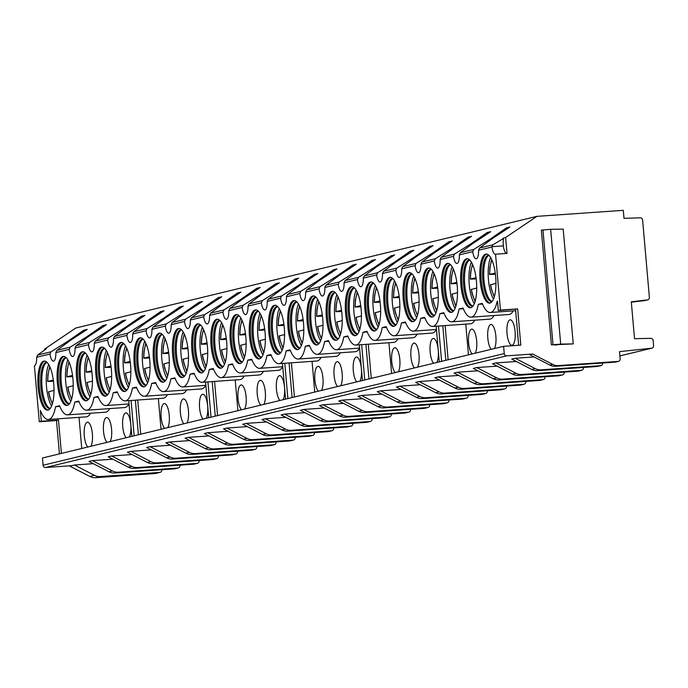<?xml version="1.0" encoding="UTF-8"?>
<svg xmlns="http://www.w3.org/2000/svg" width="688" height="688" viewBox="0 0 688 688"><rect width="100%" height="100%" fill="white"/><g stroke="black" fill="none" stroke-linecap="round" stroke-linejoin="round"><path stroke-width="1.03" d="M44.565 350.132L44.479 349.16L75.757 328.03L536.907 216.359L505.628 237.489L507.022 253.399L495.549 254.199A9.408 3.027 -94 0 1 495.386 254.225A9.408 3.027 -94 0 1 491.92 247.001L492.926 244.799L503.547 238.418A9.374 3.01 -94 0 0 503.349 245.891A9.408 3.027 -94 0 0 506.695 253.416M59.417 453.891L56.502 420.549L39.293 421.753L34.4 365.861A9.408 3.027 -94 0 0 36.645 357.244L50.009 354.01A9.322 2.993 -94 0 0 53.449 361.148A9.322 2.993 -94 0 0 55.84 352.6L69.221 349.358A9.322 2.993 -94 0 0 72.661 356.496A9.322 2.993 -94 0 0 75.052 347.947L88.442 344.705A9.322 2.993 -94 0 0 91.874 351.843A9.322 2.993 -94 0 0 94.265 343.295L107.655 340.053A9.322 2.993 -94 0 0 111.086 347.191A9.322 2.993 -94 0 0 113.477 338.642L126.867 335.4A9.322 2.993 -94 0 0 130.307 342.538A9.322 2.993 -94 0 0 132.698 333.99L146.08 330.747A9.322 2.993 -94 0 0 149.52 337.885A9.322 2.993 -94 0 0 151.91 329.337L165.301 326.095A9.322 2.993 -94 0 0 168.732 333.233A9.322 2.993 -94 0 0 171.123 324.684L184.513 321.442A9.322 2.993 -94 0 0 187.944 328.58A9.322 2.993 -94 0 0 190.335 320.032L203.725 316.79A9.322 2.993 -94 0 0 207.165 323.928A9.322 2.993 -94 0 0 209.556 315.379L222.938 312.137A9.322 2.993 -94 0 0 226.378 319.275A9.322 2.993 -94 0 0 228.769 310.727L242.159 307.484A9.322 2.993 -94 0 0 245.59 314.622A9.322 2.993 -94 0 0 247.981 306.074L261.371 302.832A9.322 2.993 -94 0 0 264.803 309.97A9.322 2.993 -94 0 0 267.193 301.421L280.584 298.179A9.322 2.993 -94 0 0 284.024 305.317A9.322 2.993 -94 0 0 286.414 296.769L299.796 293.527A9.322 2.993 -94 0 0 303.236 300.665A9.322 2.993 -94 0 0 305.627 292.116L319.017 288.874A9.322 2.993 -94 0 0 322.448 296.012A9.322 2.993 -94 0 0 324.839 287.464L338.229 284.221A9.322 2.993 -94 0 0 341.661 291.359A9.322 2.993 -94 0 0 344.052 282.811L357.442 279.569A9.322 2.993 -94 0 0 360.882 286.707A9.322 2.993 -94 0 0 363.273 278.158L376.654 274.916A9.322 2.993 -94 0 0 380.094 282.054A9.322 2.993 -94 0 0 382.485 273.506L395.875 270.264A9.322 2.993 -94 0 0 399.307 277.402A9.322 2.993 -94 0 0 401.697 268.853L415.088 265.611A9.322 2.993 -94 0 0 418.519 272.749A9.322 2.993 -94 0 0 420.91 264.201L434.3 260.958A9.322 2.993 -94 0 0 437.74 268.096A9.322 2.993 -94 0 0 440.131 259.548L453.512 256.306A9.322 2.993 -94 0 0 456.952 263.444A9.322 2.993 -94 0 0 459.343 254.895L472.733 251.653A9.322 2.993 -94 0 0 476.165 258.791A9.322 2.993 -94 0 0 478.556 250.243L491.92 247.001M155.892 473.344A2.425 2.296 -103.6 0 1 155.187 473.516L95.684 477.67A12.143 11.481 -103.6 0 1 89.758 476.431L69.789 466.111L71.518 465.69L45.597 467.505A2.425 2.296 -103.6 0 1 43.095 465.243L42.458 457.993L503.607 346.331L520.816 345.127L517.651 308.886L498.327 310.598L497.51 301.241M71.518 465.69L74.399 464.993L94.368 475.313L89.758 476.431M161.869 469.741L161.878 469.818A2.425 2.296 -103.6 0 1 159.797 472.398L100.293 476.56A12.143 11.481 -103.6 0 1 94.368 475.313M619.888 355.885L651.596 348.205L619.518 351.637L620.146 358.852A2.425 2.296 76.4 0 1 618.065 361.432L615.184 362.129A2.425 2.296 76.4 0 0 615.889 361.957M93.284 463.678L74.399 464.993M532.667 354.028L552.636 364.348L549.755 365.044L529.786 354.724L532.667 354.028L506.755 355.834A2.425 2.296 -103.6 0 1 504.244 353.58L503.607 346.331M534.069 356.943L515.183 358.259L511.717 359.102L531.695 369.422A12.143 11.481 -103.6 0 0 537.62 370.66L597.124 366.506A2.425 2.296 -103.6 0 0 597.829 366.334M516.344 361.492L495.962 362.911L492.505 363.754L512.483 374.074A12.143 11.481 -103.6 0 0 518.399 375.313L577.903 371.159A2.425 2.296 -103.6 0 0 578.617 370.987M497.132 366.145L476.75 367.564L473.292 368.407L493.262 378.727A12.143 11.481 -103.6 0 0 499.187 379.965L558.69 375.811A2.425 2.296 -103.6 0 0 559.396 375.639M477.919 370.798L457.537 372.217L454.08 373.059L474.049 383.379A12.143 11.481 -103.6 0 0 479.975 384.618L539.478 380.464A2.425 2.296 -103.6 0 0 540.183 380.292M458.707 375.45L438.325 376.869L434.859 377.712L454.837 388.032A12.143 11.481 -103.6 0 0 460.762 389.27L520.266 385.117A2.425 2.296 -103.6 0 0 520.971 384.945M439.486 380.103L419.104 381.522L415.647 382.365L435.624 392.685A12.143 11.481 -103.6 0 0 441.541 393.923L501.045 389.769A2.425 2.296 -103.6 0 0 501.758 389.597M420.273 384.755L399.891 386.174L396.434 387.017L416.403 397.337A12.143 11.481 -103.6 0 0 422.329 398.576L481.832 394.422A2.425 2.296 -103.6 0 0 482.537 394.25M401.061 389.408L380.679 390.827L377.222 391.67L397.191 401.99A12.143 11.481 -103.6 0 0 403.116 403.228L462.62 399.074A2.425 2.296 -103.6 0 0 463.325 398.902M381.849 394.061L361.467 395.48L358.001 396.322L377.979 406.642A12.143 11.481 -103.6 0 0 383.904 407.881L443.407 403.727A2.425 2.296 -103.6 0 0 444.113 403.555M362.628 398.713L342.246 400.132L338.788 400.975L358.766 411.295A12.143 11.481 -103.6 0 0 364.683 412.533L424.186 408.38A2.425 2.296 -103.6 0 0 424.9 408.208M343.415 403.366L323.033 404.785L319.576 405.628L339.545 415.948A12.143 11.481 -103.6 0 0 345.471 417.186L404.974 413.032A2.425 2.296 -103.6 0 0 405.679 412.86M324.203 408.018L303.821 409.437L300.364 410.28L320.333 420.6A12.143 11.481 -103.6 0 0 326.258 421.839L385.762 417.685A2.425 2.296 -103.6 0 0 386.467 417.513M304.99 412.671L284.608 414.09L281.143 414.933L301.12 425.253A12.143 11.481 -103.6 0 0 307.046 426.491L366.549 422.337A2.425 2.296 -103.6 0 0 367.254 422.165M285.769 417.324L265.387 418.743L261.93 419.585L281.908 429.905A12.143 11.481 -103.6 0 0 287.825 431.144L347.328 426.99A2.425 2.296 -103.6 0 0 348.033 426.818M266.557 421.976L246.175 423.395L242.718 424.238L262.687 434.558A12.143 11.481 -103.6 0 0 268.612 435.796L328.116 431.643A2.425 2.296 -103.6 0 0 328.821 431.471M247.345 426.629L226.963 428.048L223.505 428.891L243.475 439.211A12.143 11.481 -103.6 0 0 249.4 440.449L308.903 436.295A2.425 2.296 -103.6 0 0 309.609 436.123M228.132 431.281L207.742 432.7L204.284 433.543L224.262 443.863A12.143 11.481 -103.6 0 0 230.188 445.102L289.691 440.948A2.425 2.296 -103.6 0 0 290.396 440.776M208.911 435.934L188.529 437.353L185.072 438.196L205.05 448.516A12.143 11.481 -103.6 0 0 210.967 449.754L270.47 445.6A2.425 2.296 -103.6 0 0 271.175 445.428M189.699 440.587L169.317 442.006L165.86 442.848L185.829 453.168A12.143 11.481 -103.6 0 0 191.754 454.407L251.258 450.253A2.425 2.296 -103.6 0 0 251.963 450.081M170.486 445.239L150.104 446.667L146.647 447.501L166.616 457.821A12.143 11.481 -103.6 0 0 172.542 459.059L232.045 454.906A2.425 2.296 -103.6 0 0 232.75 454.734M151.274 449.892L130.883 451.319L127.426 452.154L147.404 462.474A12.143 11.481 -103.6 0 0 153.329 463.712L212.833 459.558A2.425 2.296 -103.6 0 0 213.538 459.386M132.053 454.544L111.671 455.972L108.214 456.806L128.192 467.126A12.143 11.481 -103.6 0 0 134.108 468.365L193.612 464.211A2.425 2.296 -103.6 0 0 194.317 464.039M112.841 459.197L92.459 460.625L89.001 461.459L108.971 471.779A12.143 11.481 -103.6 0 0 114.896 473.017L174.399 468.863A2.425 2.296 -103.6 0 0 175.105 468.691M39.293 421.753L41.289 421.262L40.334 410.392A31.94 10.268 -94 0 0 48.341 419.508A31.94 10.268 -94 0 0 55.556 406.703L59.546 405.739A31.94 10.268 -94 0 0 67.562 414.855A31.94 10.268 -94 0 0 74.768 402.05L78.759 401.087A31.94 10.268 -94 0 0 86.774 410.203A31.94 10.268 -94 0 0 93.989 397.397L97.98 396.434A31.94 10.268 -94 0 0 105.986 405.55A31.94 10.268 -94 0 0 113.202 392.745L117.192 391.782A31.94 10.268 -94 0 0 125.199 400.898A31.94 10.268 -94 0 0 132.414 388.092L136.405 387.129A31.94 10.268 -94 0 0 144.42 396.245A31.94 10.268 -94 0 0 151.627 383.44L155.617 382.476A31.94 10.268 -94 0 0 163.632 391.592A31.94 10.268 -94 0 0 170.848 378.787L174.838 377.824A31.94 10.268 -94 0 0 182.845 386.94A31.94 10.268 -94 0 0 190.06 374.134L194.05 373.171A31.94 10.268 -94 0 0 202.057 382.287A31.94 10.268 -94 0 0 209.272 369.482L213.263 368.519A31.94 10.268 -94 0 0 221.278 377.635A31.94 10.268 -94 0 0 228.493 364.829L232.475 363.866A31.94 10.268 -94 0 0 240.49 372.982A31.94 10.268 -94 0 0 247.706 360.177L251.696 359.213A31.94 10.268 -94 0 0 259.703 368.329A31.94 10.268 -94 0 0 266.918 355.524L270.909 354.561A31.94 10.268 -94 0 0 278.915 363.677A31.94 10.268 -94 0 0 286.131 350.871L290.121 349.908A31.94 10.268 -94 0 0 298.136 359.024A31.94 10.268 -94 0 0 305.352 346.219L309.333 345.256A31.94 10.268 -94 0 0 317.349 354.372A31.94 10.268 -94 0 0 324.564 341.566L328.554 340.603A31.94 10.268 -94 0 0 336.561 349.719A31.94 10.268 -94 0 0 343.776 336.914L347.767 335.95A31.94 10.268 -94 0 0 355.773 345.066A31.94 10.268 -94 0 0 362.989 332.261L366.979 331.298A31.94 10.268 -94 0 0 374.994 340.414A31.94 10.268 -94 0 0 382.21 327.608L386.192 326.645A31.94 10.268 -94 0 0 394.207 335.761A31.94 10.268 -94 0 0 401.422 322.956L405.413 321.993A31.94 10.268 -94 0 0 413.419 331.109A31.94 10.268 -94 0 0 420.635 318.303L424.625 317.34A31.94 10.268 -94 0 0 432.632 326.456A31.94 10.268 -94 0 0 439.847 313.651L443.837 312.687A31.94 10.268 -94 0 0 451.853 321.803A31.94 10.268 -94 0 0 459.068 308.998L463.05 308.035A31.94 10.268 -94 0 0 471.065 317.151A31.94 10.268 -94 0 0 478.28 304.345L482.271 303.382A31.94 10.268 -94 0 0 490.277 312.498A31.94 10.268 -94 0 0 497.192 301.258M498.327 310.598L500.443 310.082L495.549 254.199M490.011 303.047A24.596 7.903 -94 0 0 495.713 277.359A24.596 7.903 -94 0 0 486.158 254.044A24.596 7.903 -94 0 0 485.728 254.113A24.596 7.903 -94 0 0 480.035 279.801A24.596 7.903 -94 0 0 489.589 303.116A24.596 7.903 -94 0 0 490.011 303.047M470.798 307.699A24.596 7.903 -94 0 0 476.492 282.011A24.596 7.903 -94 0 0 466.946 258.697A24.596 7.903 -94 0 0 466.516 258.765A24.596 7.903 -94 0 0 460.822 284.454A24.596 7.903 -94 0 0 470.368 307.768A24.596 7.903 -94 0 0 470.798 307.699M451.586 312.352A24.596 7.903 -94 0 0 457.279 286.664A24.596 7.903 -94 0 0 447.725 263.349A24.596 7.903 -94 0 0 447.303 263.418A24.596 7.903 -94 0 0 441.61 289.106A24.596 7.903 -94 0 0 451.156 312.421A24.596 7.903 -94 0 0 451.586 312.352M432.365 317.005A24.596 7.903 -94 0 0 438.067 291.316A24.596 7.903 -94 0 0 428.512 268.002A24.596 7.903 -94 0 0 428.091 268.071A24.596 7.903 -94 0 0 422.389 293.759A24.596 7.903 -94 0 0 431.944 317.073A24.596 7.903 -94 0 0 432.365 317.005M413.153 321.657A24.596 7.903 -94 0 0 418.854 295.969A24.596 7.903 -94 0 0 409.3 272.654A24.596 7.903 -94 0 0 408.87 272.723A24.596 7.903 -94 0 0 403.177 298.411A24.596 7.903 -94 0 0 412.731 321.726A24.596 7.903 -94 0 0 413.153 321.657M393.94 326.31A24.596 7.903 -94 0 0 399.633 300.622A24.596 7.903 -94 0 0 390.087 277.307A24.596 7.903 -94 0 0 389.657 277.376A24.596 7.903 -94 0 0 383.964 303.064A24.596 7.903 -94 0 0 393.51 326.379A24.596 7.903 -94 0 0 393.94 326.31M374.728 330.962A24.596 7.903 -94 0 0 380.421 305.274A24.596 7.903 -94 0 0 370.866 281.96A24.596 7.903 -94 0 0 370.445 282.028A24.596 7.903 -94 0 0 364.752 307.717A24.596 7.903 -94 0 0 374.298 331.031A24.596 7.903 -94 0 0 374.728 330.962M355.507 335.615A24.596 7.903 -94 0 0 361.209 309.927A24.596 7.903 -94 0 0 351.654 286.612A24.596 7.903 -94 0 0 351.233 286.681A24.596 7.903 -94 0 0 345.531 312.369A24.596 7.903 -94 0 0 355.085 335.684A24.596 7.903 -94 0 0 355.507 335.615M336.294 340.268A24.596 7.903 -94 0 0 341.996 314.579A24.596 7.903 -94 0 0 332.442 291.265A24.596 7.903 -94 0 0 332.012 291.334A24.596 7.903 -94 0 0 326.318 317.022A24.596 7.903 -94 0 0 335.873 340.336A24.596 7.903 -94 0 0 336.294 340.268M317.082 344.92A24.596 7.903 -94 0 0 322.775 319.232A24.596 7.903 -94 0 0 313.229 295.917A24.596 7.903 -94 0 0 312.799 295.986A24.596 7.903 -94 0 0 307.106 321.674A24.596 7.903 -94 0 0 316.652 344.989A24.596 7.903 -94 0 0 317.082 344.92M297.87 349.573A24.596 7.903 -94 0 0 303.563 323.885A24.596 7.903 -94 0 0 294.008 300.57A24.596 7.903 -94 0 0 293.587 300.639A24.596 7.903 -94 0 0 287.885 326.327A24.596 7.903 -94 0 0 297.44 349.642A24.596 7.903 -94 0 0 297.87 349.573M278.649 354.225A24.596 7.903 -94 0 0 284.35 328.537A24.596 7.903 -94 0 0 274.796 305.223A24.596 7.903 -94 0 0 274.374 305.291A24.596 7.903 -94 0 0 268.673 330.98A24.596 7.903 -94 0 0 278.227 354.294A24.596 7.903 -94 0 0 278.649 354.225M259.436 358.878A24.596 7.903 -94 0 0 265.138 333.19A24.596 7.903 -94 0 0 255.583 309.875A24.596 7.903 -94 0 0 255.153 309.944A24.596 7.903 -94 0 0 249.46 335.632A24.596 7.903 -94 0 0 259.015 358.947A24.596 7.903 -94 0 0 259.436 358.878M240.224 363.531A24.596 7.903 -94 0 0 245.917 337.842A24.596 7.903 -94 0 0 236.371 314.528A24.596 7.903 -94 0 0 235.941 314.597A24.596 7.903 -94 0 0 230.248 340.285A24.596 7.903 -94 0 0 239.794 363.599A24.596 7.903 -94 0 0 240.224 363.531M221.011 368.183A24.596 7.903 -94 0 0 226.705 342.495A24.596 7.903 -94 0 0 217.15 319.18A24.596 7.903 -94 0 0 216.729 319.249A24.596 7.903 -94 0 0 211.027 344.937A24.596 7.903 -94 0 0 220.581 368.252A24.596 7.903 -94 0 0 221.011 368.183M201.79 372.836A24.596 7.903 -94 0 0 207.492 347.156A24.596 7.903 -94 0 0 197.938 323.833A24.596 7.903 -94 0 0 197.516 323.902A24.596 7.903 -94 0 0 191.814 349.59A24.596 7.903 -94 0 0 201.369 372.905A24.596 7.903 -94 0 0 201.79 372.836M182.578 377.488A24.596 7.903 -94 0 0 188.28 351.809A24.596 7.903 -94 0 0 178.725 328.486A24.596 7.903 -94 0 0 178.295 328.554A24.596 7.903 -94 0 0 172.602 354.243A24.596 7.903 -94 0 0 182.157 377.557A24.596 7.903 -94 0 0 182.578 377.488M163.366 382.141A24.596 7.903 -94 0 0 169.059 356.461A24.596 7.903 -94 0 0 159.513 333.138A24.596 7.903 -94 0 0 159.083 333.207A24.596 7.903 -94 0 0 153.39 358.895A24.596 7.903 -94 0 0 162.936 382.21A24.596 7.903 -94 0 0 163.366 382.141M144.153 386.794A24.596 7.903 -94 0 0 149.846 361.114A24.596 7.903 -94 0 0 140.292 337.791A24.596 7.903 -94 0 0 139.87 337.86A24.596 7.903 -94 0 0 134.169 363.548A24.596 7.903 -94 0 0 143.723 386.862A24.596 7.903 -94 0 0 144.153 386.794M124.932 391.446A24.596 7.903 -94 0 0 130.634 365.767A24.596 7.903 -94 0 0 121.079 342.443A24.596 7.903 -94 0 0 120.658 342.512A24.596 7.903 -94 0 0 114.956 368.2A24.596 7.903 -94 0 0 124.511 391.515A24.596 7.903 -94 0 0 124.932 391.446M105.72 396.099A24.596 7.903 -94 0 0 111.422 370.419A24.596 7.903 -94 0 0 101.867 347.096A24.596 7.903 -94 0 0 101.437 347.165A24.596 7.903 -94 0 0 95.744 372.853A24.596 7.903 -94 0 0 105.298 396.168A24.596 7.903 -94 0 0 105.72 396.099M86.507 400.751A24.596 7.903 -94 0 0 92.201 375.072A24.596 7.903 -94 0 0 82.655 351.757A24.596 7.903 -94 0 0 82.225 351.817A24.596 7.903 -94 0 0 76.531 377.506A24.596 7.903 -94 0 0 86.077 400.82A24.596 7.903 -94 0 0 86.507 400.751M67.295 405.404A24.596 7.903 -94 0 0 72.988 379.724A24.596 7.903 -94 0 0 63.434 356.41A24.596 7.903 -94 0 0 63.012 356.47A24.596 7.903 -94 0 0 57.31 382.158A24.596 7.903 -94 0 0 66.865 405.473A24.596 7.903 -94 0 0 67.295 405.404M48.074 410.057A24.596 7.903 -94 0 0 53.776 384.377A24.596 7.903 -94 0 0 44.221 361.062A24.596 7.903 -94 0 0 43.8 361.123A24.596 7.903 -94 0 0 38.098 386.811A24.596 7.903 -94 0 0 47.653 410.125A24.596 7.903 -94 0 0 48.074 410.057M490.157 303.004A24.596 7.903 86 0 1 481.136 279.053A24.596 7.903 86 0 1 486.734 254.07M492.126 301.507A23.194 7.456 86 0 1 491.782 301.559A23.194 7.456 86 0 1 482.778 279.569A23.194 7.456 86 0 1 488.145 255.343A23.194 7.456 -94 0 1 488.549 255.282A23.194 7.456 -94 0 1 488.901 255.282M492.204 301.421A23.194 7.456 86 0 1 483.879 278.855A23.194 7.456 86 0 1 488.979 255.36M493.511 299.082A24.596 7.903 86 0 1 490.604 257.484M491.688 259.548L489.882 267.512L489.555 274.46L493.322 274.34A24.596 7.903 86 0 1 493.322 274.306M495.945 283.37L490.63 284.763M493.322 274.34L495.394 274.202M491.946 260.15A20.95 6.734 -94 0 0 489.718 274.392L495.248 273.05M470.945 307.665A24.596 7.903 86 0 1 461.915 283.705A24.596 7.903 86 0 1 467.522 258.722M472.914 306.16A23.194 7.456 86 0 1 472.57 306.212A23.194 7.456 86 0 1 463.557 284.221A23.194 7.456 86 0 1 468.932 259.995A23.194 7.456 -94 0 1 469.336 259.935A23.194 7.456 -94 0 1 469.689 259.935M472.983 306.074A23.194 7.456 86 0 1 464.658 283.508A23.194 7.456 86 0 1 469.766 260.012M474.29 303.743A24.596 7.903 86 0 1 471.383 262.145M472.467 264.201L470.669 272.164L470.334 279.113L474.109 278.993A24.596 7.903 86 0 1 474.109 278.958M476.732 288.023L471.418 289.416M474.109 278.993L476.182 278.855M472.733 264.803A20.95 6.734 -94 0 0 470.506 279.044L476.027 277.703M451.724 312.318A24.596 7.903 86 0 1 442.702 288.358A24.596 7.903 86 0 1 448.309 263.375M453.702 310.813A23.194 7.456 86 0 1 453.358 310.864A23.194 7.456 86 0 1 444.345 288.874A23.194 7.456 86 0 1 449.72 264.648A23.194 7.456 -94 0 1 450.124 264.588A23.194 7.456 -94 0 1 450.468 264.588M453.77 310.727A23.194 7.456 86 0 1 445.446 288.16A23.194 7.456 86 0 1 450.554 264.665M455.078 308.396A24.596 7.903 86 0 1 452.171 266.798M453.254 268.853L451.448 276.817L451.122 283.766L454.897 283.645A24.596 7.903 86 0 1 454.897 283.611L456.961 283.508M457.511 292.675L452.205 294.068M453.521 269.455A20.95 6.734 -94 0 0 451.285 283.697L456.815 282.355M432.511 316.97A24.596 7.903 86 0 1 423.49 293.011A24.596 7.903 86 0 1 429.088 268.028M434.489 315.465A23.194 7.456 86 0 1 434.137 315.517A23.194 7.456 86 0 1 425.132 293.527A23.194 7.456 86 0 1 430.507 269.3A23.194 7.456 -94 0 1 430.903 269.24A23.194 7.456 -94 0 1 431.256 269.24M434.558 315.379A23.194 7.456 86 0 1 426.233 292.813A23.194 7.456 86 0 1 431.342 269.318M435.865 313.049A24.596 7.903 86 0 1 432.958 271.45M434.042 273.506L432.236 281.469L431.909 288.418L435.685 288.298A24.596 7.903 86 0 1 435.685 288.263M438.299 297.328L432.993 298.721M435.685 288.298L437.749 288.16M434.309 274.108A20.95 6.734 -94 0 0 432.073 288.349L437.602 287.008M413.299 321.623A24.596 7.903 86 0 1 404.277 297.663A24.596 7.903 86 0 1 409.876 272.68M415.268 320.118A23.194 7.456 86 0 1 414.924 320.169A23.194 7.456 86 0 1 405.92 298.179A23.194 7.456 86 0 1 411.286 273.953A23.194 7.456 -94 0 1 411.691 273.893A23.194 7.456 -94 0 1 412.043 273.893M415.337 320.032A23.194 7.456 86 0 1 407.021 297.474A23.194 7.456 86 0 1 412.121 273.97M416.653 317.701A24.596 7.903 86 0 1 413.746 276.103M412.688 293.071L416.464 292.95A24.596 7.903 86 0 1 416.464 292.916M419.087 301.98L413.772 303.382M416.464 292.95L418.536 292.813M415.088 278.76A20.95 6.734 -94 0 0 412.86 293.002L418.39 291.66M394.086 326.275A24.596 7.903 86 0 1 385.056 302.316A24.596 7.903 86 0 1 390.664 277.333M396.056 324.77A23.194 7.456 86 0 1 395.712 324.822A23.194 7.456 86 0 1 386.699 302.832A23.194 7.456 86 0 1 392.074 278.606A23.194 7.456 -94 0 1 392.478 278.545A23.194 7.456 -94 0 1 392.831 278.545M396.125 324.684A23.194 7.456 86 0 1 387.8 302.127A23.194 7.456 86 0 1 392.908 278.623M397.432 322.354A24.596 7.903 86 0 1 394.525 280.756M395.609 282.811L393.803 290.775L393.476 297.723L397.251 297.603A24.596 7.903 86 0 1 397.251 297.569M399.874 306.633L394.559 308.035M397.251 297.603L399.324 297.465M395.875 283.413A20.95 6.734 -94 0 0 393.648 297.655L399.169 296.313M374.865 330.928A24.596 7.903 86 0 1 365.844 306.968A24.596 7.903 86 0 1 371.451 281.985M376.843 329.423A23.194 7.456 86 0 1 376.499 329.475A23.194 7.456 86 0 1 367.487 307.484A23.194 7.456 86 0 1 372.862 283.258A23.194 7.456 -94 0 1 373.266 283.198A23.194 7.456 -94 0 1 373.61 283.198M376.912 329.337A23.194 7.456 86 0 1 368.587 306.779A23.194 7.456 86 0 1 373.696 283.275M378.219 327.006A24.596 7.903 86 0 1 375.313 285.408M376.396 287.464L374.59 295.427L374.263 302.376L378.039 302.256A24.596 7.903 86 0 1 378.039 302.221M380.653 311.286L375.347 312.687M378.039 302.256L380.103 302.118M376.663 288.066A20.95 6.734 -94 0 0 374.427 302.307L379.957 300.966M355.653 335.581A24.596 7.903 86 0 1 346.632 311.621A24.596 7.903 86 0 1 352.23 286.638M357.631 334.076A23.194 7.456 86 0 1 357.278 334.127A23.194 7.456 86 0 1 348.274 312.137A23.194 7.456 86 0 1 353.649 287.911A23.194 7.456 -94 0 1 354.045 287.851A23.194 7.456 -94 0 1 354.397 287.851M357.7 333.99A23.194 7.456 86 0 1 349.375 311.432A23.194 7.456 86 0 1 354.475 287.928M359.007 331.659A24.596 7.903 86 0 1 356.1 290.061M357.184 292.116L355.378 300.08L355.051 307.029L358.826 306.908A24.596 7.903 86 0 1 358.826 306.874L360.89 306.771M361.441 315.938L356.135 317.34M357.45 292.718A20.95 6.734 -94 0 0 355.214 306.96L360.744 305.618M336.441 340.233A24.596 7.903 86 0 1 327.419 316.274A24.596 7.903 86 0 1 333.018 291.291M338.41 338.728A23.194 7.456 86 0 1 338.066 338.78A23.194 7.456 86 0 1 329.062 316.79A23.194 7.456 86 0 1 334.428 292.563A23.194 7.456 -94 0 1 334.832 292.503A23.194 7.456 -94 0 1 335.185 292.503M338.479 338.642A23.194 7.456 86 0 1 330.163 316.084A23.194 7.456 86 0 1 335.262 292.581M339.795 336.312A24.596 7.903 86 0 1 336.888 294.713M337.963 296.769L336.165 304.732L335.839 311.681L339.605 311.561A24.596 7.903 86 0 1 339.605 311.526M342.228 320.591L336.914 321.993M339.605 311.561L341.678 311.423M338.229 297.371A20.95 6.734 -94 0 0 336.002 311.612L341.532 310.271M317.228 344.886A24.596 7.903 86 0 1 308.198 320.926A24.596 7.903 86 0 1 313.805 295.943M319.198 343.381A23.194 7.456 86 0 1 318.854 343.432A23.194 7.456 86 0 1 309.841 321.442A23.194 7.456 86 0 1 315.216 297.216A23.194 7.456 -94 0 1 315.62 297.156A23.194 7.456 -94 0 1 315.973 297.156M319.266 343.295A23.194 7.456 86 0 1 310.942 320.737A23.194 7.456 86 0 1 316.05 297.233M320.574 340.964A24.596 7.903 86 0 1 317.667 299.366M318.75 301.421L316.944 309.385L316.618 316.334L320.393 316.213A24.596 7.903 86 0 1 320.393 316.179M323.016 325.243L317.701 326.645M320.393 316.213L322.466 316.076M319.017 302.023A20.95 6.734 -94 0 0 316.79 316.265L322.311 314.923M298.007 349.538A24.596 7.903 86 0 1 288.986 325.579A24.596 7.903 86 0 1 294.593 300.596M299.985 348.033A23.194 7.456 86 0 1 299.641 348.085A23.194 7.456 86 0 1 290.628 326.095A23.194 7.456 86 0 1 296.003 301.869A23.194 7.456 -94 0 1 296.408 301.808A23.194 7.456 -94 0 1 296.752 301.808M300.054 347.947A23.194 7.456 86 0 1 291.729 325.39A23.194 7.456 86 0 1 296.838 301.886M301.361 345.617A24.596 7.903 86 0 1 298.454 304.019M299.538 306.074L297.732 314.038L297.405 320.986L301.181 320.866A24.596 7.903 86 0 1 301.181 320.84M303.795 329.896L298.489 331.298M301.181 320.866L303.245 320.728M299.805 306.676A20.95 6.734 -94 0 0 297.569 320.918L303.098 319.576M278.795 354.191A24.596 7.903 86 0 1 269.773 330.231A24.596 7.903 86 0 1 275.372 305.248M280.773 352.686A23.194 7.456 86 0 1 280.42 352.738A23.194 7.456 86 0 1 271.416 330.747A23.194 7.456 86 0 1 276.791 306.521A23.194 7.456 -94 0 1 277.187 306.461A23.194 7.456 -94 0 1 277.539 306.461M280.842 352.6A23.194 7.456 86 0 1 272.517 330.042A23.194 7.456 86 0 1 277.617 306.538M282.149 350.269A24.596 7.903 86 0 1 279.242 308.671M280.326 310.727L278.52 318.69L278.193 325.639L281.968 325.519A24.596 7.903 86 0 1 281.968 325.493L284.032 325.381M284.583 334.549L279.276 335.95M280.592 311.329A20.95 6.734 -94 0 0 278.356 325.57L283.886 324.229M259.582 358.844A24.596 7.903 86 0 1 250.561 334.884A24.596 7.903 86 0 1 256.16 309.901M261.552 357.339A23.194 7.456 86 0 1 261.208 357.39A23.194 7.456 86 0 1 252.204 335.4A23.194 7.456 86 0 1 257.57 311.174A23.194 7.456 -94 0 1 257.974 311.114A23.194 7.456 -94 0 1 258.327 311.114M261.621 357.253A23.194 7.456 86 0 1 253.296 334.695A23.194 7.456 86 0 1 258.404 311.191M262.936 354.922A24.596 7.903 86 0 1 260.03 313.324M261.105 315.379L259.307 323.343L258.98 330.292L262.747 330.171A24.596 7.903 86 0 1 262.747 330.145L264.82 330.034M265.37 339.201L260.055 340.603M261.371 315.981A20.95 6.734 -94 0 0 259.144 330.223L264.674 328.881M240.37 363.496A24.596 7.903 86 0 1 231.34 339.537A24.596 7.903 86 0 1 236.947 314.554M242.339 361.991A23.194 7.456 86 0 1 241.995 362.043A23.194 7.456 86 0 1 232.983 340.053A23.194 7.456 86 0 1 238.358 315.826A23.194 7.456 -94 0 1 238.762 315.766A23.194 7.456 -94 0 1 239.114 315.766M242.408 361.905A23.194 7.456 86 0 1 234.083 339.347A23.194 7.456 86 0 1 239.192 315.844M243.715 359.575A24.596 7.903 86 0 1 240.809 317.976M241.892 320.032L240.086 327.995L239.759 334.944L243.535 334.824A24.596 7.903 86 0 1 243.535 334.798M246.158 343.854L240.843 345.256M243.535 334.824L245.607 334.686M242.159 320.634A20.95 6.734 -94 0 0 239.931 334.875L245.453 333.534M221.149 368.149A24.596 7.903 86 0 1 212.128 344.189A24.596 7.903 86 0 1 217.735 319.206M223.127 366.644A23.194 7.456 86 0 1 222.783 366.695A23.194 7.456 86 0 1 213.77 344.705A23.194 7.456 86 0 1 219.145 320.479A23.194 7.456 -94 0 1 219.549 320.419A23.194 7.456 -94 0 1 219.893 320.419M223.196 366.558A23.194 7.456 86 0 1 214.871 344A23.194 7.456 86 0 1 219.979 320.496M224.503 364.227A24.596 7.903 86 0 1 221.596 322.629M222.68 324.684L220.874 332.648L220.547 339.597L224.322 339.476A24.596 7.903 86 0 1 224.322 339.451M226.937 348.506L221.631 349.908M224.322 339.476L226.386 339.339M222.946 325.286A20.95 6.734 -94 0 0 220.71 339.528L226.24 338.186M201.937 372.801A24.596 7.903 86 0 1 192.915 348.842A24.596 7.903 86 0 1 198.514 323.859M203.915 371.296A23.194 7.456 86 0 1 203.562 371.348A23.194 7.456 86 0 1 194.558 349.358A23.194 7.456 86 0 1 199.933 325.132A23.194 7.456 -94 0 1 200.328 325.071A23.194 7.456 -94 0 1 200.681 325.071M203.983 371.21A23.194 7.456 86 0 1 195.659 348.653A23.194 7.456 86 0 1 200.758 325.149M205.291 368.88A24.596 7.903 86 0 1 202.384 327.282M203.467 329.346L201.661 337.301L201.335 344.249L205.11 344.138A24.596 7.903 86 0 1 205.11 344.103M207.724 353.159L202.418 354.561M205.11 344.138L207.174 343.991M203.734 329.939A20.95 6.734 -94 0 0 201.498 344.181L207.028 342.839M182.724 377.454A24.596 7.903 86 0 1 173.703 353.494A24.596 7.903 86 0 1 179.301 328.511M184.694 375.949A23.194 7.456 86 0 1 184.35 376.001A23.194 7.456 86 0 1 175.345 354.01A23.194 7.456 86 0 1 180.712 329.784A23.194 7.456 -94 0 1 181.116 329.724A23.194 7.456 -94 0 1 181.469 329.724M184.762 375.863A23.194 7.456 86 0 1 176.438 353.305A23.194 7.456 86 0 1 181.546 329.801M186.078 373.532A24.596 7.903 86 0 1 183.171 331.934M184.246 333.998L182.449 341.953L182.122 348.902L185.889 348.79A24.596 7.903 86 0 1 185.889 348.756L187.962 348.644M188.512 357.812L183.197 359.213M184.513 334.592A20.95 6.734 -94 0 0 182.286 348.833L187.815 347.492M163.512 382.107A24.596 7.903 86 0 1 154.482 358.147A24.596 7.903 86 0 1 160.089 333.164M165.481 380.602A23.194 7.456 86 0 1 165.137 380.653A23.194 7.456 86 0 1 156.124 358.663A23.194 7.456 86 0 1 161.499 334.437A23.194 7.456 -94 0 1 161.904 334.377A23.194 7.456 -94 0 1 162.256 334.377M165.55 380.516A23.194 7.456 86 0 1 157.225 357.958A23.194 7.456 86 0 1 162.334 334.454M166.857 378.185A24.596 7.903 86 0 1 163.95 336.587M165.034 338.651L163.228 346.606L162.901 353.555L166.677 353.443A24.596 7.903 86 0 1 166.677 353.408M169.3 362.464L163.985 363.866M166.677 353.443L168.749 353.297M165.301 339.244A20.95 6.734 -94 0 0 163.073 353.486L168.594 352.144M144.291 386.759A24.596 7.903 86 0 1 135.269 362.8A24.596 7.903 86 0 1 140.877 337.817M146.269 385.254A23.194 7.456 86 0 1 145.925 385.306A23.194 7.456 86 0 1 136.912 363.316A23.194 7.456 86 0 1 142.287 339.089A23.194 7.456 -94 0 1 142.691 339.029A23.194 7.456 -94 0 1 143.035 339.029M146.338 385.168A23.194 7.456 86 0 1 138.013 362.61A23.194 7.456 86 0 1 143.121 339.107M147.645 382.838A24.596 7.903 86 0 1 144.738 341.239M145.822 343.303L144.016 351.258L143.689 358.207L147.464 358.095A24.596 7.903 86 0 1 147.464 358.061M150.079 367.117L144.772 368.519M147.464 358.095L149.528 357.949M146.088 343.897A20.95 6.734 -94 0 0 143.852 358.138L149.382 356.797M125.078 391.412A24.596 7.903 86 0 1 116.057 367.452A24.596 7.903 86 0 1 121.656 342.469M127.056 389.907A23.194 7.456 86 0 1 126.704 389.958A23.194 7.456 86 0 1 117.7 367.968A23.194 7.456 86 0 1 123.075 343.742A23.194 7.456 -94 0 1 123.47 343.682A23.194 7.456 -94 0 1 123.823 343.682M127.125 389.821A23.194 7.456 86 0 1 118.8 367.263A23.194 7.456 86 0 1 123.9 343.759M128.432 387.49A24.596 7.903 86 0 1 125.526 345.892M126.609 347.956L124.803 355.911L124.476 362.86L128.252 362.748A24.596 7.903 86 0 1 128.252 362.714M130.866 371.769L125.56 373.171M128.252 362.748L130.316 362.602M126.867 348.549A20.95 6.734 -94 0 0 124.64 362.791L130.17 361.449M105.866 396.064A24.596 7.903 86 0 1 96.845 372.105A24.596 7.903 86 0 1 102.443 347.122M107.835 394.568A23.194 7.456 86 0 1 107.491 394.611A23.194 7.456 86 0 1 98.487 372.621A23.194 7.456 86 0 1 103.854 348.395A23.194 7.456 -94 0 1 104.258 348.334A23.194 7.456 -94 0 1 104.61 348.334M107.904 394.473A23.194 7.456 86 0 1 99.579 371.916A23.194 7.456 86 0 1 104.688 348.412M109.22 392.143A24.596 7.903 86 0 1 106.313 350.545M107.388 352.609L105.591 360.564L105.255 367.512L109.031 367.401A24.596 7.903 86 0 1 109.031 367.366M111.654 376.422L106.339 377.824M109.031 367.401L111.103 367.254M107.655 353.202A20.95 6.734 -94 0 0 105.427 367.444L110.957 366.111M86.654 400.717A24.596 7.903 86 0 1 77.624 376.757A24.596 7.903 86 0 1 83.231 351.774M88.623 399.221A23.194 7.456 86 0 1 88.279 399.264A23.194 7.456 86 0 1 79.266 377.273A23.194 7.456 86 0 1 84.641 353.047A23.194 7.456 -94 0 1 85.045 352.987A23.194 7.456 -94 0 1 85.398 352.987M88.692 399.126A23.194 7.456 86 0 1 80.367 376.568A23.194 7.456 86 0 1 85.475 353.064M89.999 396.795A24.596 7.903 86 0 1 87.092 355.197M88.176 357.261L86.37 365.216L86.043 372.165L89.818 372.053A24.596 7.903 86 0 1 89.818 372.019L91.891 371.907M92.433 381.075L87.127 382.476M88.442 357.855A20.95 6.734 -94 0 0 86.215 372.096L91.736 370.763M67.433 405.37A24.596 7.903 86 0 1 58.411 381.41A24.596 7.903 86 0 1 64.018 356.427M69.411 403.873A23.194 7.456 86 0 1 69.067 403.916A23.194 7.456 86 0 1 60.054 381.926A23.194 7.456 86 0 1 65.429 357.7A23.194 7.456 -94 0 1 65.833 357.64A23.194 7.456 -94 0 1 66.177 357.64M69.479 403.779A23.194 7.456 86 0 1 61.155 381.221A23.194 7.456 86 0 1 66.263 357.717M70.787 401.448A24.596 7.903 86 0 1 67.88 359.85M68.963 361.914L67.157 369.869L66.831 376.818L70.606 376.706A24.596 7.903 86 0 1 70.606 376.671M73.22 385.727L67.914 387.129M70.606 376.706L72.67 376.56M69.23 362.507A20.95 6.734 -94 0 0 66.994 376.749L72.524 375.416M48.22 410.022A24.596 7.903 86 0 1 39.199 386.063A24.596 7.903 86 0 1 44.797 361.08M50.198 408.526A23.194 7.456 86 0 1 49.846 408.569A23.194 7.456 86 0 1 40.841 386.579A23.194 7.456 86 0 1 46.216 362.352A23.194 7.456 -94 0 1 46.612 362.292A23.194 7.456 -94 0 1 46.965 362.292M50.267 408.431A23.194 7.456 86 0 1 41.942 385.873A23.194 7.456 86 0 1 47.042 362.37M51.574 406.101A24.596 7.903 86 0 1 48.667 364.502M49.751 366.566L47.945 374.521L47.618 381.47L51.394 381.358A24.596 7.903 86 0 1 51.394 381.324M54.008 390.38L48.702 391.782M51.394 381.358L53.458 381.212M50.009 367.16A20.95 6.734 -94 0 0 47.782 381.401L53.311 380.068M59.813 406.41L55.556 406.703M90.506 413.256A31.94 10.268 86 0 1 86.198 416.868L48.341 419.508M79.034 417.367L81.752 448.481M109.719 408.603A31.94 10.268 86 0 1 105.419 412.215L67.562 414.855M128.94 403.951A31.94 10.268 86 0 1 124.631 407.563L86.774 410.203M87.84 447.011A12.754 4.102 86 0 1 84.168 433.406A12.754 4.102 86 0 1 87.23 422.217A12.754 4.102 86 0 1 87.729 422.191A12.754 4.102 86 0 1 92.192 432.245A12.754 4.102 86 0 1 90.902 446.271M107.053 442.358A12.754 4.102 86 0 1 103.381 428.753A12.754 4.102 86 0 1 106.442 417.564A12.754 4.102 86 0 1 106.95 417.539A12.754 4.102 86 0 1 111.404 427.592A12.754 4.102 86 0 1 110.114 441.619M126.265 437.706A12.754 4.102 86 0 1 122.593 424.1A12.754 4.102 86 0 1 125.663 412.912A12.754 4.102 86 0 1 126.162 412.886A12.754 4.102 86 0 1 130.625 422.939A12.754 4.102 86 0 1 129.327 436.966M468.468 354.845L465.785 324.143M474.797 320.195A31.94 10.268 86 0 1 470.489 323.807L432.632 326.456M494.01 315.543A31.94 10.268 86 0 1 489.71 319.155L451.853 321.803M513.231 310.89A31.94 10.268 86 0 1 508.922 314.502L471.065 317.151M472.131 353.959A12.754 4.102 86 0 1 468.459 340.354A12.754 4.102 86 0 1 471.521 329.165A12.754 4.102 86 0 1 472.02 329.139A12.754 4.102 86 0 1 476.483 339.193A12.754 4.102 86 0 1 475.193 353.211M491.344 349.306A12.754 4.102 86 0 1 487.672 335.701A12.754 4.102 86 0 1 490.733 324.504A12.754 4.102 86 0 1 491.241 324.487A12.754 4.102 86 0 1 495.695 334.54A12.754 4.102 86 0 1 494.405 348.558M509.954 319.851A12.754 4.102 86 0 1 510.453 319.834A12.754 4.102 86 0 1 515.149 332.252A12.754 4.102 86 0 1 512.225 345.213A12.754 4.102 86 0 1 512.173 345.23A12.754 4.102 86 0 1 507.03 333.517A12.754 4.102 86 0 1 509.954 319.851M391.61 373.455L388.926 342.753M397.939 338.806A31.94 10.268 86 0 1 393.631 342.418L355.773 345.066M417.152 334.153A31.94 10.268 86 0 1 412.852 337.765L374.994 340.414M436.373 329.5A31.94 10.268 86 0 1 432.064 333.112L394.207 335.761M395.273 372.569A12.754 4.102 86 0 1 391.601 358.964A12.754 4.102 86 0 1 394.663 347.775A12.754 4.102 86 0 1 395.161 347.75A12.754 4.102 86 0 1 399.625 357.803A12.754 4.102 86 0 1 398.335 371.821M414.486 367.917A12.754 4.102 86 0 1 410.813 354.311A12.754 4.102 86 0 1 413.875 343.123A12.754 4.102 86 0 1 414.382 343.097A12.754 4.102 86 0 1 418.837 353.15A12.754 4.102 86 0 1 417.547 367.168M433.698 363.264A12.754 4.102 86 0 1 430.026 349.659A12.754 4.102 86 0 1 433.096 338.47A12.754 4.102 86 0 1 433.595 338.444A12.754 4.102 86 0 1 438.058 348.498A12.754 4.102 86 0 1 436.76 362.516M314.751 392.065L312.068 361.363M321.081 357.425A31.94 10.268 86 0 1 316.772 361.028L278.915 363.677M340.293 352.763A31.94 10.268 86 0 1 335.993 356.375L298.136 359.024M359.514 348.111A31.94 10.268 86 0 1 355.206 351.723L317.349 354.372M318.415 391.18A12.754 4.102 86 0 1 314.743 377.574A12.754 4.102 86 0 1 317.804 366.386A12.754 4.102 86 0 1 318.303 366.36A12.754 4.102 86 0 1 322.767 376.413A12.754 4.102 86 0 1 321.477 390.431M337.627 386.527A12.754 4.102 86 0 1 333.955 372.922A12.754 4.102 86 0 1 337.017 361.733A12.754 4.102 86 0 1 337.524 361.707A12.754 4.102 86 0 1 341.979 371.761A12.754 4.102 86 0 1 340.689 385.779M356.84 381.874A12.754 4.102 86 0 1 353.168 368.269A12.754 4.102 86 0 1 356.238 357.081A12.754 4.102 86 0 1 356.737 357.055A12.754 4.102 86 0 1 361.2 367.108A12.754 4.102 86 0 1 359.901 381.126M237.893 410.676L235.21 379.974M244.223 376.035A31.94 10.268 86 0 1 239.914 379.638L202.057 382.287M263.435 371.382A31.94 10.268 86 0 1 259.135 374.986L221.278 377.635M282.656 366.73A31.94 10.268 86 0 1 278.348 370.333L240.49 372.982M241.557 409.79A12.754 4.102 86 0 1 237.885 396.185A12.754 4.102 86 0 1 240.946 384.996A12.754 4.102 86 0 1 241.445 384.97A12.754 4.102 86 0 1 245.908 395.024A12.754 4.102 86 0 1 244.618 409.05M260.769 405.137A12.754 4.102 86 0 1 257.097 391.532A12.754 4.102 86 0 1 260.159 380.344A12.754 4.102 86 0 1 260.666 380.318A12.754 4.102 86 0 1 265.121 390.371A12.754 4.102 86 0 1 263.831 404.398M279.982 400.485A12.754 4.102 86 0 1 276.309 386.88A12.754 4.102 86 0 1 279.38 375.691A12.754 4.102 86 0 1 279.878 375.665A12.754 4.102 86 0 1 284.342 385.719A12.754 4.102 86 0 1 283.043 399.745M161.035 429.286L158.352 398.584M167.365 394.645A31.94 10.268 86 0 1 163.056 398.249L125.199 400.898M186.577 389.993A31.94 10.268 86 0 1 182.277 393.596L144.42 396.245M205.798 385.34A31.94 10.268 86 0 1 201.489 388.944L163.632 391.592M164.699 428.4A12.754 4.102 86 0 1 161.026 414.795A12.754 4.102 86 0 1 164.088 403.607A12.754 4.102 86 0 1 164.587 403.581A12.754 4.102 86 0 1 169.05 413.634A12.754 4.102 86 0 1 167.76 427.661M183.911 423.748A12.754 4.102 86 0 1 180.239 410.143A12.754 4.102 86 0 1 183.3 398.954A12.754 4.102 86 0 1 183.808 398.928A12.754 4.102 86 0 1 188.263 408.982A12.754 4.102 86 0 1 186.973 423.008M203.123 419.095A12.754 4.102 86 0 1 199.451 405.49A12.754 4.102 86 0 1 202.521 394.301A12.754 4.102 86 0 1 203.02 394.276A12.754 4.102 86 0 1 207.484 404.329A12.754 4.102 86 0 1 206.185 418.356M448.129 359.764L445.136 325.579M442.797 325.742L445.824 360.323M436.166 326.207L439.288 361.905M441.593 361.346L438.505 326.043M365.939 344.353L368.966 378.933M371.271 378.374L368.278 344.189M359.308 344.817L362.43 380.516M364.735 379.957L361.647 344.654M289.08 362.963L292.108 397.544M294.412 396.993L291.42 362.8M282.45 363.427L285.572 399.126M287.876 398.567L284.789 363.264M212.222 381.573L215.249 416.154M217.554 415.604L214.561 381.41M205.592 382.038L208.713 417.736M211.018 417.186L207.931 381.874M135.364 400.192L138.391 434.773M140.696 434.214L137.703 400.029M128.733 400.648L131.855 436.347M134.16 435.796L131.073 400.485M444.104 313.35L439.847 313.651M424.892 318.002L420.635 318.303M405.679 322.663L401.422 322.956M386.467 327.316L382.21 327.608M367.246 331.969L362.989 332.261M348.033 336.621L343.776 336.914M328.821 341.274L324.564 341.566M309.609 345.926L305.352 346.219M290.388 350.579L286.131 350.871M271.175 355.232L266.918 355.524M251.963 359.884L247.706 360.177M232.75 364.537L228.493 364.829M213.529 369.189L209.272 369.482M194.317 373.842L190.06 374.134M175.105 378.495L170.848 378.787M155.892 383.147L151.627 383.44M136.671 387.8L132.414 388.092M117.459 392.452L113.202 392.745M98.246 397.105L93.989 397.397M79.034 401.758L74.768 402.05M463.325 308.697L459.068 308.998M482.537 304.044L478.28 304.345M518.675 345.281L515.536 309.394M500.443 310.082L517.651 308.886M651.596 348.205A2.425 2.296 76.4 0 0 653.6 345.634L653.161 340.612A2.425 2.296 76.4 0 0 650.762 338.35L634.525 338.702L631.3 301.826L647.399 299.916A2.425 2.296 76.4 0 0 649.377 297.354L642.618 220.074A2.425 2.296 76.4 0 0 640.193 217.812L623.999 218.345L623.294 210.33L536.907 216.359M552.636 364.348A12.143 11.481 76.4 0 0 558.561 365.586L618.065 361.432M541.68 230.084L550.649 229.328L560.686 344.112L573.233 343.897L555.414 344.74M573.233 343.897L563.188 229.113L550.649 229.328M555.448 345.144L557.366 344.679L551.38 344.851L560.686 344.112M631.326 302.178L644.518 300.613A2.425 2.296 76.4 0 0 645.017 300.493M55.84 352.6L56.88 350.381L69.746 340.861L87.221 329.363L83.738 330.206L84.366 331.031M102.968 325.544L86.912 336.707L70.21 347.156L69.221 349.358M75.052 347.947L76.093 345.729L88.967 336.208L106.442 324.71L102.951 325.553L103.587 326.379M125.62 320.066L122.163 320.9L106.124 332.055L89.423 342.504L88.442 344.705M125.655 320.058L108.179 331.556L95.305 341.076L94.265 343.295M142.012 317.073L141.384 316.239L125.336 327.402L108.635 337.851L107.655 340.053M113.477 338.642L114.526 336.423L126.566 327.505L144.867 315.405L141.384 316.248M132.698 333.99L133.739 331.771L145.779 322.853L164.079 310.752L160.596 311.595L144.549 322.749L127.856 333.198L126.867 335.4M183.283 306.1L179.809 306.943L163.77 318.097L147.069 328.546L146.08 330.747M183.3 306.1L164.991 318.2L152.951 327.118L151.91 329.337M199.038 302.281L182.982 313.444L166.281 323.893L165.301 326.095M202.496 301.447L199.021 302.29L199.658 303.116M202.513 301.447L185.038 312.945L172.163 322.466L171.123 324.684M218.259 297.629L202.195 308.792L185.493 319.241L184.513 321.442M190.335 320.032L191.384 317.813L204.25 308.293L221.734 296.786L218.242 297.637L218.87 298.463M237.472 292.976L221.407 304.139L204.714 314.588L203.725 316.79M209.556 315.379L210.597 313.16L222.637 304.242L240.963 292.125L237.455 292.985M260.176 287.481L256.667 288.332L240.628 299.486L223.927 309.935L222.938 312.137M260.159 287.481L241.849 299.59L229.809 308.508L228.769 310.727M279.397 282.828L275.879 283.68L259.84 294.834L243.139 305.283L242.159 307.484M279.337 282.845L261.896 294.335L249.022 303.855L247.981 306.074M298.549 278.193L295.1 279.027L279.053 290.181L262.352 300.63L261.371 302.832M298.592 278.176L280.283 290.284L268.243 299.203L267.193 301.421M286.414 296.769L287.455 294.55L299.495 285.632L317.787 273.532L314.313 274.374L298.265 285.529L281.573 295.978L280.584 298.179M333.542 269.713L317.486 280.876L300.785 291.325L299.796 293.527M305.627 292.116L306.667 289.897L318.707 280.979L337 268.879L333.525 269.722M352.755 265.061L336.699 276.223L319.997 286.672L319.017 288.874M324.839 287.464L325.88 285.245L338.754 275.725L356.238 264.218L352.738 265.069L353.374 265.886M371.976 260.408L355.911 271.562L339.21 282.02L338.229 284.221M344.052 282.811L345.101 280.592L357.966 271.072L375.433 259.574L371.959 260.417L372.586 261.234M363.273 278.158L364.313 275.94L376.353 267.021L394.645 254.921L391.171 255.764L375.123 266.91L358.431 277.367L357.442 279.569M413.841 250.277L410.383 251.111L394.344 262.257L377.643 272.715L376.654 274.916M413.875 250.26L395.566 262.369L383.526 271.287L382.485 273.506M430.232 247.276L429.596 246.45L413.557 257.604L396.856 268.062L395.875 270.264M401.697 268.853L402.738 266.634L415.612 257.114L433.079 245.616L429.596 246.459M420.91 264.201L421.959 261.982L433.999 253.064L452.308 240.955L448.817 241.806L432.769 252.952L416.068 263.409L415.088 265.611M468.046 237.145L451.982 248.299L435.289 258.757L434.3 260.958M440.131 259.548L441.171 257.329L454.046 247.809L471.504 236.311L468.029 237.154L468.657 237.971M487.259 232.492L471.203 243.647L454.501 254.104L453.512 256.306M490.699 231.667L487.242 232.501L487.878 233.318M490.733 231.65L472.424 243.758L460.384 252.677L459.343 254.895M507.09 228.665L506.471 227.84L490.415 238.994L473.714 249.452L472.733 251.653M478.556 250.243L479.596 248.024L492.47 238.504L509.937 227.006L506.506 227.831M505.628 237.489L503.616 237.979M44.479 349.16L46.5 348.67L37.668 355.034L36.645 357.244M83.747 330.206L67.691 341.36L50.998 351.809L50.009 354.01M67.691 341.36L69.213 341.248M490.415 238.994L491.937 238.891M502.825 238.469L503.547 238.418M491.894 246.691L503.349 245.891M471.203 243.647L472.716 243.543M451.982 248.299L453.504 248.196M432.769 252.952L434.291 252.849M448.817 241.798L449.445 242.623M413.557 257.604L415.079 257.501M394.344 262.257L395.858 262.154M410.383 251.103L411.02 251.928M375.123 266.91L376.646 266.806M391.171 255.755L391.799 256.581M355.911 271.562L357.433 271.459M336.699 276.223L338.221 276.112M317.486 280.876L319 280.764M333.525 269.713L334.162 270.539M298.265 285.529L299.787 285.417M314.313 274.366L314.941 275.191M279.053 290.181L280.575 290.069M295.1 279.018L295.728 279.853M259.84 294.834L261.363 294.722M275.879 283.671L276.516 284.505M240.628 299.486L242.142 299.375M256.667 288.324L257.303 289.158M221.407 304.139L222.929 304.027M237.455 292.976L238.082 293.81M202.195 308.792L203.717 308.68M182.982 313.444L184.504 313.332M163.77 318.097L165.283 317.985M179.809 306.934L180.445 307.768M144.549 322.749L146.071 322.638M160.596 311.587L161.224 312.421M125.336 327.402L126.859 327.29M106.124 332.055L107.646 331.943M122.163 320.892L122.799 321.726M86.912 336.707L88.425 336.595M549.755 365.044A12.143 11.481 76.4 0 0 555.68 366.291L615.184 362.129M602.654 363.006L602.662 363.092A2.425 2.296 -103.6 0 1 600.581 365.663L541.078 369.826A12.143 11.481 -103.6 0 1 535.152 368.579L515.183 358.259M583.424 367.461L583.45 367.745A2.425 2.296 -103.6 0 1 581.369 370.316L521.865 374.478A12.143 11.481 -103.6 0 1 515.94 373.231L495.962 362.911M564.212 372.113L564.237 372.397A2.425 2.296 -103.6 0 1 562.148 374.969L502.644 379.131A12.143 11.481 -103.6 0 1 496.719 377.884L476.75 367.564M544.991 376.766L545.016 377.05A2.425 2.296 -103.6 0 1 542.935 379.621L483.432 383.784A12.143 11.481 -103.6 0 1 477.506 382.537L457.537 372.217M525.778 381.419L525.804 381.702A2.425 2.296 -103.6 0 1 523.723 384.274L464.219 388.436A12.143 11.481 -103.6 0 1 458.294 387.189L438.325 376.869M506.566 386.071L506.592 386.355A2.425 2.296 -103.6 0 1 504.51 388.926L445.007 393.089A12.143 11.481 -103.6 0 1 439.082 391.842L419.104 381.522M487.353 390.724L487.379 391.008A2.425 2.296 -103.6 0 1 485.289 393.579L425.786 397.741A12.143 11.481 -103.6 0 1 419.861 396.494L399.891 386.174M468.132 395.376L468.158 395.66A2.425 2.296 -103.6 0 1 466.077 398.232L406.574 402.394A12.143 11.481 -103.6 0 1 400.648 401.147L380.679 390.827M448.92 400.029L448.946 400.313A2.425 2.296 -103.6 0 1 446.865 402.884L387.361 407.047A12.143 11.481 -103.6 0 1 381.436 405.8L361.467 395.48M429.708 404.682L429.733 404.965A2.425 2.296 -103.6 0 1 427.652 407.537L368.149 411.699A12.143 11.481 -103.6 0 1 362.223 410.452L342.246 400.132M410.495 409.334L410.521 409.618A2.425 2.296 -103.6 0 1 408.431 412.189L348.928 416.352A12.143 11.481 -103.6 0 1 343.002 415.105L323.033 404.785M391.274 413.987L391.3 414.271A2.425 2.296 -103.6 0 1 389.219 416.842L329.715 421.004A12.143 11.481 -103.6 0 1 323.79 419.757L303.821 409.437M372.062 418.639L372.088 418.923A2.425 2.296 -103.6 0 1 370.006 421.495L310.503 425.657A12.143 11.481 -103.6 0 1 304.578 424.41L284.608 414.09M352.849 423.292L352.875 423.576A2.425 2.296 -103.6 0 1 350.794 426.147L291.291 430.31A12.143 11.481 -103.6 0 1 285.365 429.063L265.387 418.743M333.637 427.945L333.663 428.228A2.425 2.296 -103.6 0 1 331.573 430.8L272.07 434.962A12.143 11.481 -103.6 0 1 266.144 433.724L246.175 423.395M314.416 432.597L314.442 432.881A2.425 2.296 -103.6 0 1 312.361 435.452L252.857 439.615A12.143 11.481 -103.6 0 1 246.932 438.376L226.963 428.048M295.204 437.25L295.229 437.534A2.425 2.296 -103.6 0 1 293.148 440.105L233.645 444.267A12.143 11.481 -103.6 0 1 227.719 443.029L207.742 432.7M275.991 441.902L276.017 442.186A2.425 2.296 -103.6 0 1 273.936 444.758L214.432 448.92A12.143 11.481 -103.6 0 1 208.507 447.682L188.529 437.353M256.779 446.555L256.805 446.839A2.425 2.296 -103.6 0 1 254.715 449.419L195.211 453.573A12.143 11.481 -103.6 0 1 189.286 452.334L169.317 442.006M237.558 451.208L237.584 451.491A2.425 2.296 -103.6 0 1 235.502 454.071L175.999 458.225A12.143 11.481 -103.6 0 1 170.074 456.987L150.104 446.667M218.345 455.86L218.371 456.144A2.425 2.296 -103.6 0 1 216.29 458.724L156.787 462.878A12.143 11.481 -103.6 0 1 150.861 461.639L130.883 451.319M199.133 460.513L199.159 460.797A2.425 2.296 -103.6 0 1 197.078 463.377L137.574 467.53A12.143 11.481 -103.6 0 1 131.649 466.292L111.671 455.972M179.921 465.165L179.938 465.449A2.425 2.296 -103.6 0 1 177.857 468.029L118.353 472.183A12.143 11.481 -103.6 0 1 112.428 470.945L92.459 460.625M56.502 420.549L58.489 420.067L61.413 453.409M41.289 421.262L58.489 420.067M100.293 476.56L95.684 477.67M159.797 472.398L155.187 473.516M45.597 467.505L506.755 355.834M43.095 465.243L504.244 353.58M490.613 284.66A20.95 6.734 -94 0 0 494.474 296.27M471.4 289.313A20.95 6.734 -94 0 0 475.262 300.923M452.188 293.965A20.95 6.734 -94 0 0 456.041 305.575M432.976 298.618A20.95 6.734 -94 0 0 436.828 310.228M413.755 303.27A20.95 6.734 -94 0 0 417.616 314.88M394.542 307.923A20.95 6.734 -94 0 0 398.404 319.533M375.33 312.576A20.95 6.734 -94 0 0 379.183 324.186M356.117 317.228A20.95 6.734 -94 0 0 359.97 328.838M336.896 321.881A20.95 6.734 -94 0 0 340.758 333.491M317.684 326.533A20.95 6.734 -94 0 0 321.537 338.143M298.472 331.186A20.95 6.734 -94 0 0 302.324 342.796M279.259 335.839A20.95 6.734 -94 0 0 283.112 347.449M260.038 340.491A20.95 6.734 -94 0 0 263.9 352.101M240.826 345.144A20.95 6.734 -94 0 0 244.679 356.754M221.613 349.796A20.95 6.734 -94 0 0 225.466 361.406M202.401 354.449A20.95 6.734 -94 0 0 206.254 366.059M183.18 359.102A20.95 6.734 -94 0 0 187.041 370.712M163.968 363.754A20.95 6.734 -94 0 0 167.82 375.364M144.755 368.407A20.95 6.734 -94 0 0 148.608 380.017M125.543 373.059A20.95 6.734 -94 0 0 129.396 384.669M106.322 377.712A20.95 6.734 -94 0 0 110.183 389.322M87.109 382.365A20.95 6.734 -94 0 0 90.962 393.975M67.897 387.017A20.95 6.734 -94 0 0 71.75 398.627M48.685 391.67A20.95 6.734 -94 0 0 52.537 403.28M542.944 229.869L552.989 344.654M647.399 299.916L644.518 300.613M56.88 350.381L70.21 347.156M76.093 345.729L89.423 342.504M95.305 341.076L108.635 337.851M114.526 336.423L127.856 333.198M133.739 331.771L147.069 328.546M152.951 327.118L166.281 323.893M172.163 322.466L185.493 319.241M191.384 317.813L204.714 314.588M210.597 313.16L223.927 309.935M229.809 308.508L243.139 305.283M249.022 303.855L262.352 300.63M268.243 299.203L281.573 295.978M287.455 294.55L300.785 291.325M306.667 289.897L319.997 286.672M325.88 285.245L339.21 282.02M345.101 280.592L358.431 277.367M364.313 275.94L377.643 272.715M383.526 271.287L396.856 268.062M402.738 266.634L416.068 263.409M421.959 261.982L435.289 258.757M441.171 257.329L454.501 254.104M460.384 252.677L473.714 249.452M479.596 248.024L492.926 244.799M37.668 355.034L50.998 351.809M79.954 333.078L81.425 332.975M64.887 343.08L67.123 342.925M66.65 342.013L68.344 341.893M487.603 240.723L489.839 240.568M489.374 239.656L491.069 239.536M502.67 230.712L504.141 230.618M468.39 245.375L470.626 245.22M470.162 244.309L471.848 244.188M483.458 235.373L484.928 235.27M449.178 250.028L451.414 249.873M450.941 248.961L452.635 248.841M464.245 240.026L465.716 239.923M429.957 254.68L432.202 254.526M431.729 253.614L433.423 253.494M445.033 244.679L446.503 244.575M410.745 259.333L412.981 259.178M412.516 258.267L414.21 258.146M425.812 249.331L427.282 249.228M391.532 263.986L393.768 263.831M393.304 262.919L394.989 262.799M406.599 253.984L408.07 253.881M372.32 268.638L374.556 268.483M374.083 267.572L375.777 267.451M387.387 258.636L388.858 258.533M353.099 273.291L355.343 273.136M354.87 272.224L356.565 272.104M368.175 263.289L369.645 263.186M333.886 277.943L336.122 277.789M335.658 276.877L337.352 276.757M348.954 267.942L350.424 267.838M314.674 282.596L316.91 282.441M316.446 281.53L318.131 281.409M329.741 272.594L331.212 272.491M295.462 287.249L297.698 287.094M297.225 286.182L298.919 286.062M310.529 277.247L311.999 277.144M276.241 291.901L278.485 291.746M278.012 290.835L279.706 290.714M291.316 281.899L292.787 281.796M257.028 296.554L259.264 296.399M258.8 295.487L260.494 295.367M272.095 286.552L273.566 286.449M237.816 301.206L240.052 301.052M239.587 300.14L241.273 300.02M252.883 291.205L254.354 291.101M218.603 305.859L220.839 305.704M220.366 304.793L222.061 304.672M233.671 295.857L235.141 295.754M199.382 310.512L201.627 310.357M201.154 309.445L202.848 309.325M214.458 300.51L215.929 300.407M180.17 315.164L182.406 315.009M181.942 314.098L183.636 313.977M195.237 305.162L196.708 305.059M160.958 319.817L163.194 319.662M162.729 318.75L164.415 318.63M176.025 309.815L177.495 309.712M141.745 324.469L143.981 324.315M143.508 323.403L145.202 323.283M156.812 314.468L158.283 314.364M122.524 329.122L124.769 328.967M124.296 328.056L125.99 327.935M137.6 319.12L139.071 319.017M103.312 333.775L105.548 333.62M105.083 332.708L106.778 332.588M118.379 323.773L119.85 323.67M84.099 338.427L86.335 338.272M85.871 337.361L87.557 337.24M99.167 328.425L100.637 328.322M535.152 368.579L531.695 369.422M541.078 369.826L537.62 370.66M600.581 365.663L597.124 366.506M515.94 373.231L512.483 374.074M521.865 374.478L518.399 375.313M581.369 370.316L577.903 371.159M496.719 377.884L493.262 378.727M502.644 379.131L499.187 379.965M562.148 374.969L558.69 375.811M477.506 382.537L474.049 383.379M483.432 383.784L479.975 384.618M542.935 379.621L539.478 380.464M458.294 387.189L454.837 388.032M464.219 388.436L460.762 389.27M523.723 384.274L520.266 385.117M439.082 391.842L435.624 392.685M445.007 393.089L441.541 393.923M504.51 388.926L501.045 389.769M419.861 396.494L416.403 397.337M425.786 397.741L422.329 398.576M485.289 393.579L481.832 394.422M400.648 401.147L397.191 401.99M406.574 402.394L403.116 403.228M466.077 398.232L462.62 399.074M381.436 405.8L377.979 406.642M387.361 407.047L383.904 407.881M446.865 402.884L443.407 403.727M362.223 410.452L358.766 411.295M368.149 411.699L364.683 412.533M427.652 407.537L424.186 408.38M343.002 415.105L339.545 415.948M348.928 416.352L345.471 417.186M408.431 412.189L404.974 413.032M323.79 419.757L320.333 420.6M329.715 421.004L326.258 421.839M389.219 416.842L385.762 417.685M304.578 424.41L301.12 425.253M310.503 425.657L307.046 426.491M370.006 421.495L366.549 422.337M285.365 429.063L281.908 429.905M291.291 430.31L287.825 431.144M350.794 426.147L347.328 426.99M266.144 433.724L262.687 434.558M272.07 434.962L268.612 435.796M331.573 430.8L328.116 431.643M246.932 438.376L243.475 439.211M252.857 439.615L249.4 440.449M312.361 435.452L308.903 436.295M227.719 443.029L224.262 443.863M233.645 444.267L230.188 445.102M293.148 440.105L289.691 440.948M208.507 447.682L205.05 448.516M214.432 448.92L210.967 449.754M273.936 444.758L270.47 445.6M189.286 452.334L185.829 453.168M195.211 453.573L191.754 454.407M254.715 449.419L251.258 450.253M170.074 456.987L166.616 457.821M175.999 458.225L172.542 459.059M235.502 454.071L232.045 454.906M150.861 461.639L147.404 462.474M156.787 462.878L153.329 463.712M216.29 458.724L212.833 459.558M131.649 466.292L128.192 467.126M137.574 467.53L134.108 468.365M197.078 463.377L193.612 464.211M112.428 470.945L108.971 471.779M118.353 472.183L114.896 473.017M177.857 468.029L174.399 468.863M558.561 365.586L555.68 366.291M160.158 472.346L155.548 473.456M490.449 284.729L491.421 289.347L494.294 296.889M471.237 289.381L472.209 294L475.081 301.542M452.025 294.034L452.996 298.652L455.86 306.203M432.804 298.687L433.775 303.305L436.648 310.856M413.591 303.339L414.563 307.957L417.435 315.508M414.83 278.158L413.024 286.122L412.697 293.071M394.379 307.992L395.351 312.61L398.223 320.161M375.166 312.644L376.138 317.263L379.002 324.813M355.945 317.297L356.917 321.915L359.79 329.466M336.733 321.95L337.705 326.568L340.577 334.119M317.521 326.602L318.492 331.22L321.365 338.771M298.308 331.255L299.28 335.873L302.144 343.424M279.087 335.907L280.059 340.534L282.931 348.076M259.875 340.56L260.847 345.187L263.719 352.729M240.662 345.213L241.634 349.839L244.507 357.382M221.45 349.865L222.422 354.492L225.286 362.034M202.229 354.518L203.201 359.145L206.073 366.687M183.017 359.17L183.988 363.797L186.861 371.339M163.804 363.823L164.776 368.45L167.648 375.992M144.583 368.476L145.564 373.102L148.427 380.645M125.371 373.128L126.343 377.755L129.215 385.297M106.158 377.781L107.13 382.408L110.003 389.95M86.946 382.433L87.918 387.06L90.79 394.602M67.725 387.086L68.705 391.713L71.569 399.255M48.513 391.739L49.484 396.365L52.357 403.908M436.45 329.5L413.419 331.109M359.592 348.111L336.561 349.719M282.734 366.721L259.703 368.329M205.875 385.332L182.845 386.94M129.017 403.942L105.986 405.55M515.647 310.727L490.277 312.498M551.38 344.851L541.344 230.067M644.768 300.57L647.657 299.873M651.88 348.154L619.888 355.902M600.942 365.612L597.485 366.446M581.721 370.264L578.264 371.099M562.509 374.917L559.052 375.751M543.296 379.57L539.839 380.404M524.084 384.222L520.627 385.056M504.863 388.875L501.406 389.709M485.651 393.527L482.193 394.362M466.438 398.18L462.981 399.014M447.226 402.833L443.769 403.667M428.005 407.485L424.548 408.319M408.792 412.138L405.335 412.972M389.58 416.79L386.123 417.625M370.368 421.443L366.91 422.277M351.147 426.096L347.689 426.93M331.934 430.748L328.477 431.582M312.722 435.401L309.265 436.235M293.509 440.053L290.052 440.888M274.288 444.706L270.831 445.54M255.076 449.359L251.619 450.193M235.864 454.011L232.406 454.845M216.651 458.664L213.194 459.498M197.43 463.316L193.973 464.151M178.218 467.969L174.761 468.803M615.545 362.077L618.426 361.372"/></g></svg>
